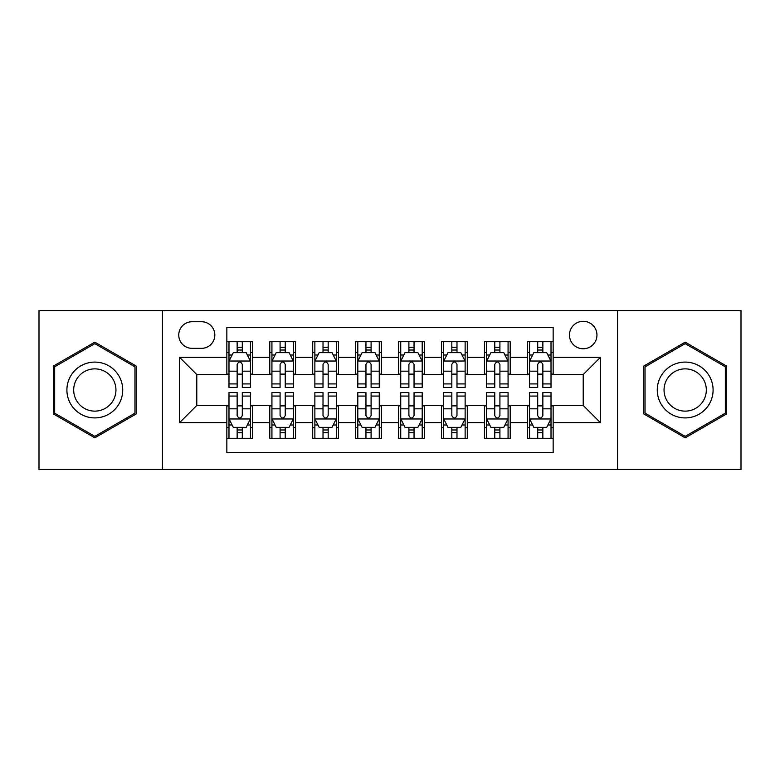 <?xml version="1.0" encoding="UTF-8"?>
<svg xmlns="http://www.w3.org/2000/svg" width="780" height="780" viewBox="0 0 780 780"><rect width="100%" height="100%" fill="white"/><g stroke="black" fill="none" stroke-linecap="round" stroke-linejoin="round"><path stroke-width="1.17" d="M583.216 321.302A13.738 13.738 0 0 0 569.468 335.039A13.738 13.738 0 0 0 583.216 348.777A13.738 13.738 0 0 0 596.953 335.039A13.738 13.738 0 0 0 583.216 321.302M617.555 469.433L741 469.433L741 310.567L617.555 310.567L617.555 469.433L162.445 469.433L162.445 310.567L39 310.567L39 469.433L162.445 469.433M553.157 341.698L527.397 341.698L527.397 357.367L510.217 357.367L510.217 374.546L527.397 374.546L527.397 357.367M510.217 357.367L510.217 341.698L484.458 341.698L484.458 357.367L467.288 357.367L467.288 374.546L484.458 374.546L484.458 357.367M467.288 357.367L467.288 341.698L441.519 341.698L441.519 357.367L424.349 357.367L424.349 374.546L441.519 374.546L441.519 357.367M424.349 357.367L424.349 341.698L398.59 341.698L398.59 357.367L381.41 357.367L381.41 374.546L398.59 374.546L398.59 357.367M381.41 357.367L381.41 341.698L355.651 341.698L355.651 357.367L338.481 357.367L338.481 374.546L355.651 374.546L355.651 357.367M338.481 357.367L338.481 341.698L312.712 341.698L312.712 357.367L295.542 357.367L295.542 374.546L312.712 374.546L312.712 357.367M295.542 357.367L295.542 341.698L269.782 341.698L269.782 374.546L252.603 374.546L252.603 341.698L226.843 341.698M226.843 438.302L252.603 438.302L252.603 405.454L269.782 405.454L269.782 438.302L295.542 438.302L295.542 405.454L312.712 405.454L312.712 422.633L295.542 422.633M312.712 422.633L312.712 438.302L338.481 438.302L338.481 405.454L355.651 405.454L355.651 422.633L338.481 422.633M355.651 422.633L355.651 438.302L381.41 438.302L381.41 405.454L398.59 405.454L398.59 422.633L381.41 422.633M398.59 422.633L398.59 438.302L424.349 438.302L424.349 405.454L441.519 405.454L441.519 422.633L424.349 422.633M441.519 422.633L441.519 438.302L467.288 438.302L467.288 405.454L484.458 405.454L484.458 422.633L467.288 422.633M484.458 422.633L484.458 438.302L510.217 438.302L510.217 405.454L527.397 405.454L527.397 422.633L510.217 422.633M192.065 348.348L201.513 348.348A13.309 13.309 0 0 0 214.822 335.039A13.309 13.309 0 0 0 201.513 321.731L192.065 321.731A13.309 13.309 0 0 0 178.756 335.039A13.309 13.309 0 0 0 192.065 348.348M617.555 310.567L162.445 310.567M553.157 357.367L553.157 327.317L226.843 327.317L226.843 374.546L196.784 374.546L196.784 405.454L226.843 405.454L226.843 452.683L553.157 452.683L553.157 405.454L583.216 405.454L583.216 374.546L553.157 374.546L553.157 357.367L600.385 357.367L600.385 422.633L553.157 422.633M226.843 422.633L179.614 422.633L179.614 357.367L226.843 357.367M527.397 422.633L527.397 438.302L553.157 438.302M226.843 352.433L228.989 352.433M237.149 352.433L242.297 352.433M250.458 352.433L252.603 352.433M226.843 374.117L228.989 374.117M237.149 374.117L242.297 374.117M250.458 374.117L252.603 374.117M226.843 405.883L228.989 405.883M237.149 405.883L242.297 405.883M250.458 405.883L252.603 405.883M226.843 427.567L228.989 427.567M237.149 427.567L242.297 427.567M250.458 427.567L252.603 427.567M269.782 374.117L271.927 374.117M280.088 374.117L285.236 374.117M293.397 374.117L295.542 374.117M269.782 352.433L271.927 352.433M280.088 352.433L285.236 352.433M293.397 352.433L295.542 352.433M269.782 405.883L271.927 405.883M280.088 405.883L285.236 405.883M293.397 405.883L295.542 405.883M269.782 427.567L271.927 427.567M280.088 427.567L285.236 427.567M293.397 427.567L295.542 427.567M312.712 405.883L314.866 405.883M323.017 405.883L328.175 405.883M336.326 405.883L338.481 405.883M312.712 427.567L314.866 427.567M323.017 427.567L328.175 427.567M336.326 427.567L338.481 427.567M312.712 352.433L314.866 352.433M323.017 352.433L328.175 352.433M336.326 352.433L338.481 352.433M312.712 374.117L314.866 374.117M323.017 374.117L328.175 374.117M336.326 374.117L338.481 374.117M355.651 405.883L357.796 405.883M365.956 405.883L371.104 405.883M379.265 405.883L381.41 405.883M355.651 427.567L357.796 427.567M365.956 427.567L371.104 427.567M379.265 427.567L381.41 427.567M355.651 352.433L357.796 352.433M365.956 352.433L371.104 352.433M379.265 352.433L381.41 352.433M355.651 374.117L357.796 374.117M365.956 374.117L371.104 374.117M379.265 374.117L381.41 374.117M398.59 405.883L400.735 405.883M408.895 405.883L414.043 405.883M422.204 405.883L424.349 405.883M398.59 427.567L400.735 427.567M408.895 427.567L414.043 427.567M422.204 427.567L424.349 427.567M398.59 352.433L400.735 352.433M408.895 352.433L414.043 352.433M422.204 352.433L424.349 352.433M398.59 374.117L400.735 374.117M408.895 374.117L414.043 374.117M422.204 374.117L424.349 374.117M441.519 405.883L443.674 405.883M451.825 405.883L456.982 405.883M465.133 405.883L467.288 405.883M441.519 427.567L443.674 427.567M451.825 427.567L456.982 427.567M465.133 427.567L467.288 427.567M441.519 352.433L443.674 352.433M451.825 352.433L456.982 352.433M465.133 352.433L467.288 352.433M441.519 374.117L443.674 374.117M451.825 374.117L456.982 374.117M465.133 374.117L467.288 374.117M484.458 405.883L486.603 405.883M494.764 405.883L499.912 405.883M508.072 405.883L510.217 405.883M484.458 427.567L486.603 427.567M494.764 427.567L499.912 427.567M508.072 427.567L510.217 427.567M484.458 352.433L486.603 352.433M494.764 352.433L499.912 352.433M508.072 352.433L510.217 352.433M484.458 374.117L486.603 374.117M494.764 374.117L499.912 374.117M508.072 374.117L510.217 374.117M527.397 405.883L529.542 405.883M537.703 405.883L542.851 405.883M551.011 405.883L553.157 405.883M527.397 427.567L529.542 427.567M537.703 427.567L542.851 427.567M551.011 427.567L553.157 427.567M527.397 352.433L529.542 352.433M537.703 352.433L542.851 352.433M551.011 352.433L553.157 352.433M527.397 374.117L529.542 374.117M537.703 374.117L542.851 374.117M551.011 374.117L553.157 374.117M196.784 374.546L179.614 357.367M196.784 405.454L179.614 422.633M600.385 357.367L583.216 374.546M600.385 422.633L583.216 405.454M94.819 437.843L136.246 413.917L136.246 366.083L94.819 342.157L53.381 366.083L53.381 413.917L94.819 437.843M726.619 366.083L685.181 342.157L643.754 366.083L643.754 413.917L685.181 437.843L726.619 413.917L726.619 366.083M242.297 347.276L237.149 347.276M250.458 383.926L242.297 383.926L242.297 387.426L250.458 387.426L250.458 361.238L246.168 352.648L233.288 352.648L228.989 361.238L228.989 387.426L237.149 387.426L237.149 383.926L228.989 383.926M228.989 361.238L228.989 341.698M250.458 361.238L250.458 341.698M237.149 352.648L237.149 341.698M242.297 341.698L242.297 352.648M242.297 383.926L242.297 364.455C240.581 361.15 238.865 361.15 237.149 364.455L237.149 383.926M237.149 432.724L242.297 432.724M228.989 396.074L237.149 396.074L237.149 392.574L228.989 392.574L228.989 418.762L233.288 427.352L246.168 427.352L250.458 418.762L250.458 392.574L242.297 392.574L242.297 396.074L250.458 396.074M250.458 418.762L250.458 438.302M228.989 418.762L228.989 438.302M242.297 427.352L242.297 438.302M237.149 438.302L237.149 427.352M237.149 396.074L237.149 415.545C238.865 418.85 240.581 418.85 242.297 415.545L242.297 396.074M94.819 362.096A27.904 27.904 0 0 0 66.904 390A27.904 27.904 0 0 0 94.819 417.904A27.904 27.904 0 0 0 122.723 390A27.904 27.904 0 0 0 94.819 362.096M94.819 368.872A21.128 21.128 0 0 0 73.691 390A21.128 21.128 0 0 0 94.819 411.128A21.128 21.128 0 0 0 115.947 390A21.128 21.128 0 0 0 94.819 368.872M134.959 413.176L94.819 436.351L54.668 413.176L54.668 366.824L94.819 343.648L134.959 366.824L134.959 413.176M661.011 376.048A27.904 27.904 0 0 0 671.229 414.17A27.904 27.904 0 0 0 709.351 403.952A27.904 27.904 0 0 0 699.133 365.83A27.904 27.904 0 0 0 661.011 376.048M666.88 379.431A21.128 21.128 0 0 0 674.622 408.301A21.128 21.128 0 0 0 703.482 400.569A21.128 21.128 0 0 0 695.75 371.699A21.128 21.128 0 0 0 666.88 379.431M725.332 366.824L725.332 413.176L685.181 436.351L645.041 413.176L645.041 366.824L685.181 343.648L725.332 366.824M285.236 347.276L280.088 347.276M293.397 383.926L285.236 383.926L285.236 387.426L293.397 387.426L293.397 361.238L289.097 352.648L276.218 352.648L271.927 361.238L271.927 387.426L280.088 387.426L280.088 383.926L271.927 383.926M271.927 361.238L271.927 341.698M293.397 361.238L293.397 341.698M280.088 352.648L280.088 341.698M285.236 341.698L285.236 352.648M285.236 383.926L285.236 364.455C283.52 361.15 281.804 361.15 280.088 364.455L280.088 383.926M328.175 347.276L323.017 347.276M336.326 383.926L328.175 383.926L328.175 387.426L336.326 387.426L336.326 361.238L332.036 352.648L319.156 352.648L314.866 361.238L314.866 387.426L323.017 387.426L323.017 383.926L314.866 383.926M314.866 361.238L314.866 341.698M336.326 361.238L336.326 341.698M323.017 352.648L323.017 341.698M328.175 341.698L328.175 352.648M328.175 383.926L328.175 364.455C326.459 361.15 324.743 361.15 323.017 364.455L323.017 383.926M371.104 347.276L365.956 347.276M379.265 383.926L371.104 383.926L371.104 387.426L379.265 387.426L379.265 361.238L374.975 352.648L362.096 352.648L357.796 361.238L357.796 387.426L365.956 387.426L365.956 383.926L357.796 383.926M357.796 361.238L357.796 341.698M379.265 361.238L379.265 341.698M365.956 352.648L365.956 341.698M371.104 341.698L371.104 352.648M371.104 383.926L371.104 364.455C369.389 361.15 367.673 361.15 365.956 364.455L365.956 383.926M414.043 347.276L408.895 347.276M422.204 383.926L414.043 383.926L414.043 387.426L422.204 387.426L422.204 361.238L417.904 352.648L405.025 352.648L400.735 361.238L400.735 387.426L408.895 387.426L408.895 383.926L400.735 383.926M400.735 361.238L400.735 341.698M422.204 361.238L422.204 341.698M408.895 352.648L408.895 341.698M414.043 341.698L414.043 352.648M414.043 383.926L414.043 364.455C412.327 361.15 410.611 361.15 408.895 364.455L408.895 383.926M280.088 432.724L285.236 432.724M271.927 396.074L280.088 396.074L280.088 392.574L271.927 392.574L271.927 418.762L276.218 427.352L289.097 427.352L293.397 418.762L293.397 392.574L285.236 392.574L285.236 396.074L293.397 396.074M293.397 418.762L293.397 438.302M271.927 418.762L271.927 438.302M285.236 427.352L285.236 438.302M280.088 438.302L280.088 427.352M280.088 396.074L280.088 415.545C281.804 418.85 283.52 418.85 285.236 415.545L285.236 396.074M323.017 432.724L328.175 432.724M314.866 396.074L323.017 396.074L323.017 392.574L314.866 392.574L314.866 418.762L319.156 427.352L332.036 427.352L336.326 418.762L336.326 392.574L328.175 392.574L328.175 396.074L336.326 396.074M336.326 418.762L336.326 438.302M314.866 418.762L314.866 438.302M328.175 427.352L328.175 438.302M323.017 438.302L323.017 427.352M323.017 396.074L323.017 415.545C324.733 418.85 326.45 418.85 328.175 415.545L328.175 396.074M365.956 432.724L371.104 432.724M357.796 396.074L365.956 396.074L365.956 392.574L357.796 392.574L357.796 418.762L362.096 427.352L374.975 427.352L379.265 418.762L379.265 392.574L371.104 392.574L371.104 396.074L379.265 396.074M379.265 418.762L379.265 438.302M357.796 418.762L357.796 438.302M371.104 427.352L371.104 438.302M365.956 438.302L365.956 427.352M365.956 396.074L365.956 415.545C367.673 418.85 369.389 418.85 371.104 415.545L371.104 396.074M408.895 432.724L414.043 432.724M400.735 396.074L408.895 396.074L408.895 392.574L400.735 392.574L400.735 418.762L405.025 427.352L417.904 427.352L422.204 418.762L422.204 392.574L414.043 392.574L414.043 396.074L422.204 396.074M422.204 418.762L422.204 438.302M400.735 418.762L400.735 438.302M414.043 427.352L414.043 438.302M408.895 438.302L408.895 427.352M408.895 396.074L408.895 415.545C410.611 418.85 412.327 418.85 414.043 415.545L414.043 396.074M456.982 347.276L451.825 347.276M465.133 383.926L456.982 383.926L456.982 387.426L465.133 387.426L465.133 361.238L460.844 352.648L447.964 352.648L443.674 361.238L443.674 387.426L451.825 387.426L451.825 383.926L443.674 383.926M443.674 361.238L443.674 341.698M465.133 361.238L465.133 341.698M451.825 352.648L451.825 341.698M456.982 341.698L456.982 352.648M456.982 383.926L456.982 364.455C455.267 361.15 453.55 361.15 451.825 364.455L451.825 383.926M451.825 432.724L456.982 432.724M443.674 396.074L451.825 396.074L451.825 392.574L443.674 392.574L443.674 418.762L447.964 427.352L460.844 427.352L465.133 418.762L465.133 392.574L456.982 392.574L456.982 396.074L465.133 396.074M465.133 418.762L465.133 438.302M443.674 418.762L443.674 438.302M456.982 427.352L456.982 438.302M451.825 438.302L451.825 427.352M451.825 396.074L451.825 415.545C453.541 418.85 455.257 418.85 456.982 415.545L456.982 396.074M499.912 347.276L494.764 347.276M508.072 383.926L499.912 383.926L499.912 387.426L508.072 387.426L508.072 361.238L503.783 352.648L490.903 352.648L486.603 361.238L486.603 387.426L494.764 387.426L494.764 383.926L486.603 383.926M486.603 361.238L486.603 341.698M508.072 361.238L508.072 341.698M494.764 352.648L494.764 341.698M499.912 341.698L499.912 352.648M499.912 383.926L499.912 364.455C498.196 361.15 496.48 361.15 494.764 364.455L494.764 383.926M494.764 432.724L499.912 432.724M486.603 396.074L494.764 396.074L494.764 392.574L486.603 392.574L486.603 418.762L490.903 427.352L503.783 427.352L508.072 418.762L508.072 392.574L499.912 392.574L499.912 396.074L508.072 396.074M508.072 418.762L508.072 438.302M486.603 418.762L486.603 438.302M499.912 427.352L499.912 438.302M494.764 438.302L494.764 427.352M494.764 396.074L494.764 415.545C496.48 418.85 498.196 418.85 499.912 415.545L499.912 396.074M542.851 347.276L537.703 347.276M551.011 383.926L542.851 383.926L542.851 387.426L551.011 387.426L551.011 361.238L546.712 352.648L533.832 352.648L529.542 361.238L529.542 387.426L537.703 387.426L537.703 383.926L529.542 383.926M529.542 361.238L529.542 341.698M551.011 361.238L551.011 341.698M537.703 352.648L537.703 341.698M542.851 341.698L542.851 352.648M542.851 383.926L542.851 364.455C541.135 361.15 539.419 361.15 537.703 364.455L537.703 383.926M537.703 432.724L542.851 432.724M529.542 396.074L537.703 396.074L537.703 392.574L529.542 392.574L529.542 418.762L533.832 427.352L546.712 427.352L551.011 418.762L551.011 392.574L542.851 392.574L542.851 396.074L551.011 396.074M551.011 418.762L551.011 438.302M529.542 418.762L529.542 438.302M542.851 427.352L542.851 438.302M537.703 438.302L537.703 427.352M537.703 396.074L537.703 415.545C539.419 418.85 541.135 418.85 542.851 415.545L542.851 396.074M269.782 422.633L252.603 422.633M269.782 357.367L252.603 357.367M250.351 361.023L229.096 361.023M228.989 355.007L232.099 355.007M247.348 355.007L250.458 355.007M237.149 371.183L228.989 371.183M250.458 371.183L242.297 371.183M242.297 350.015L237.149 350.015M229.096 418.977L250.351 418.977M250.458 424.993L247.348 424.993M232.099 424.993L228.989 424.993M242.297 408.817L250.458 408.817M228.989 408.817L237.149 408.817M237.149 429.985L242.297 429.985M293.29 361.023L272.035 361.023M271.927 355.007L275.038 355.007M290.287 355.007L293.397 355.007M280.088 371.183L271.927 371.183M293.397 371.183L285.236 371.183M285.236 350.015L280.088 350.015M336.219 361.023L314.974 361.023M314.866 355.007L317.977 355.007M333.216 355.007L336.326 355.007M323.017 371.183L314.866 371.183M336.326 371.183L328.175 371.183M328.175 350.015L323.017 350.015M379.158 361.023L357.903 361.023M357.796 355.007L360.906 355.007M376.155 355.007L379.265 355.007M365.956 371.183L357.796 371.183M379.265 371.183L371.104 371.183M371.104 350.015L365.956 350.015M422.097 361.023L400.842 361.023M400.735 355.007L403.845 355.007M419.094 355.007L422.204 355.007M408.895 371.183L400.735 371.183M422.204 371.183L414.043 371.183M414.043 350.015L408.895 350.015M272.035 418.977L293.29 418.977M293.397 424.993L290.287 424.993M275.038 424.993L271.927 424.993M285.236 408.817L293.397 408.817M271.927 408.817L280.088 408.817M280.088 429.985L285.236 429.985M314.974 418.977L336.219 418.977M336.326 424.993L333.216 424.993M317.977 424.993L314.866 424.993M328.175 408.817L336.326 408.817M314.866 408.817L323.017 408.817M323.017 429.985L328.175 429.985M357.903 418.977L379.158 418.977M379.265 424.993L376.155 424.993M360.906 424.993L357.796 424.993M371.104 408.817L379.265 408.817M357.796 408.817L365.956 408.817M365.956 429.985L371.104 429.985M400.842 418.977L422.097 418.977M422.204 424.993L419.094 424.993M403.845 424.993L400.735 424.993M414.043 408.817L422.204 408.817M400.735 408.817L408.895 408.817M408.895 429.985L414.043 429.985M465.026 361.023L443.781 361.023M443.674 355.007L446.784 355.007M462.023 355.007L465.133 355.007M451.825 371.183L443.674 371.183M465.133 371.183L456.982 371.183M456.982 350.015L451.825 350.015M443.781 418.977L465.026 418.977M465.133 424.993L462.023 424.993M446.784 424.993L443.674 424.993M456.982 408.817L465.133 408.817M443.674 408.817L451.825 408.817M451.825 429.985L456.982 429.985M507.965 361.023L486.71 361.023M486.603 355.007L489.713 355.007M504.962 355.007L508.072 355.007M494.764 371.183L486.603 371.183M508.072 371.183L499.912 371.183M499.912 350.015L494.764 350.015M486.71 418.977L507.965 418.977M508.072 424.993L504.962 424.993M489.713 424.993L486.603 424.993M499.912 408.817L508.072 408.817M486.603 408.817L494.764 408.817M494.764 429.985L499.912 429.985M550.904 361.023L529.649 361.023M529.542 355.007L532.652 355.007M547.901 355.007L551.011 355.007M537.703 371.183L529.542 371.183M551.011 371.183L542.851 371.183M542.851 350.015L537.703 350.015M529.649 418.977L550.904 418.977M551.011 424.993L547.901 424.993M532.652 424.993L529.542 424.993M542.851 408.817L551.011 408.817M529.542 408.817L537.703 408.817M537.703 429.985L542.851 429.985"/></g></svg>
